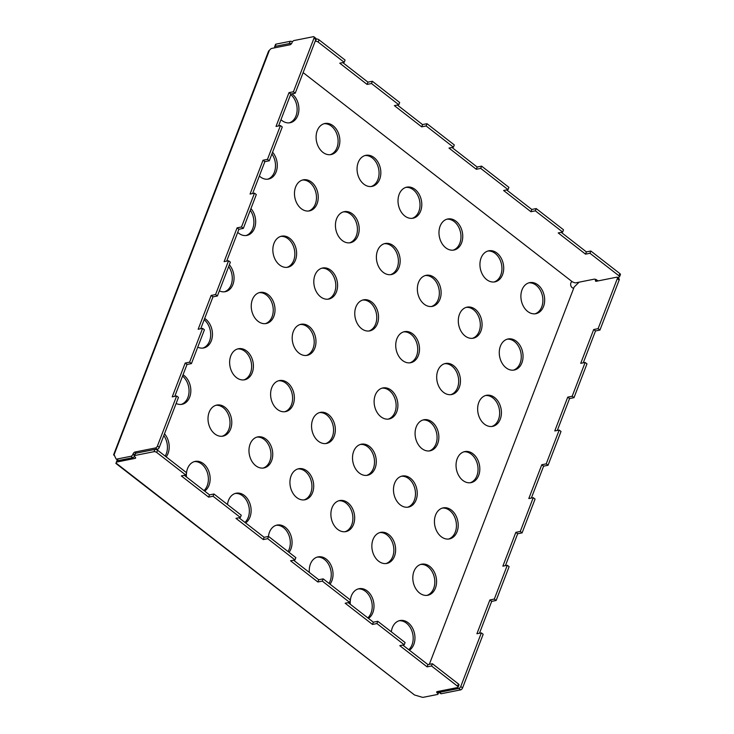 <?xml version="1.0" encoding="UTF-8"?>
<svg xmlns="http://www.w3.org/2000/svg" width="734" height="734" viewBox="0 0 734 734"><rect width="100%" height="100%" fill="white"/><g stroke="black" fill="none" stroke-linecap="round" stroke-linejoin="round"><path stroke-width="1.1" d="M117.568 460.09L116.834 462.016A2.009 0.881 -159 0 0 116.321 462.356A2.009 0.881 -159 0 0 116.293 462.512L116.311 463.282L414.49 694.97L421.977 697.181A2.009 0.881 -159 0 0 423.316 697.3L437.51 694.474A2.009 0.881 -159 0 0 438.024 694.135A2.009 0.881 -159 0 0 437.482 693.144L437.207 692.933A2.009 0.881 21 0 1 436.657 691.951A2.009 0.881 21 0 1 437.17 691.611L457.594 687.538A2.009 0.881 -159 0 0 458.108 687.198A2.009 0.881 -159 0 0 457.557 686.217L431.528 665.986L427.096 666.867L399.791 645.654L404.223 644.773L376.909 623.551L372.487 624.432L345.173 603.22L349.604 602.33L322.299 581.117L317.868 581.998L290.563 560.785L294.995 559.895L267.69 538.683L263.258 539.563L235.953 518.351L240.376 517.461L213.071 496.248L208.639 497.129L181.335 475.916L185.766 475.026L156.727 452.465A2.009 0.881 -159 0 0 154.039 451.676L134.762 455.511A2.009 0.881 -159 0 0 134.249 455.851A2.009 0.881 -159 0 0 134.799 456.842L135.074 457.053A2.009 0.881 21 0 1 135.625 458.034A2.009 0.881 21 0 1 135.111 458.374L135.469 457.438M116.834 462.016L135.111 458.374M427.096 666.867L427.959 664.619L402.782 645.058M431.528 665.986L432.39 663.729L427.959 664.619M404.223 644.773L405.085 642.516L377.781 621.294L373.349 622.184L348.173 602.623M432.39 663.729L458.42 683.96A2.009 0.881 21 0 1 458.97 684.95L458.108 687.198M376.909 623.551L377.781 621.294M349.604 602.33L350.476 600.082L323.162 578.86L318.73 579.75L293.563 560.189M322.299 581.117L323.162 578.86M294.995 559.895L295.857 557.647L268.552 536.426L264.121 537.306L238.945 517.754M267.69 538.683L268.552 536.426M240.376 517.461L241.247 515.213L213.943 493.991L209.511 494.872L184.335 475.311M213.071 496.248L213.943 493.991M185.766 475.026L186.629 472.779L157.599 450.217L156.727 452.465M134.249 455.851L135.111 453.594A2.009 0.881 21 0 1 135.625 453.254L154.902 449.419A2.009 0.881 21 0 1 157.599 450.217M372.487 624.432L373.349 622.184M317.868 581.998L318.73 579.75M263.258 539.563L264.121 537.306M208.639 497.129L209.511 494.872M116.467 461.952A3.422 2.532 -101.3 0 1 116.284 462.062L116.293 462.512M414.49 694.97L115.844 463.383M399.103 620.762A15.836 11.707 -101.3 0 1 406.407 623.12A15.836 11.707 -101.3 0 1 408.765 649.7M420.729 564.428A15.836 11.707 -101.3 0 1 428.032 566.786A15.836 11.707 -101.3 0 1 434.803 582.713A15.836 11.707 -101.3 0 1 426.894 595.393M442.354 508.084A15.836 11.707 -101.3 0 1 449.658 510.451A15.836 11.707 -101.3 0 1 456.429 526.379A15.836 11.707 -101.3 0 1 448.52 539.059M358.146 588.934A15.836 11.707 -101.3 0 1 365.44 591.301A15.836 11.707 -101.3 0 1 367.807 617.881M317.18 557.106A15.836 11.707 -101.3 0 1 324.483 559.473A15.836 11.707 -101.3 0 1 329.006 583.402M276.223 525.278A15.836 11.707 -101.3 0 1 283.526 527.645A15.836 11.707 -101.3 0 1 288.049 551.573M235.265 493.459A15.836 11.707 -101.3 0 1 242.569 495.817A15.836 11.707 -101.3 0 1 244.927 522.397M401.397 476.265A15.836 11.707 -101.3 0 1 408.691 478.623A15.836 11.707 -101.3 0 1 415.472 494.551A15.836 11.707 -101.3 0 1 407.563 507.231M360.431 444.437A15.836 11.707 -101.3 0 1 367.734 446.804A15.836 11.707 -101.3 0 1 374.505 462.732A15.836 11.707 -101.3 0 1 366.605 475.403M319.474 412.609A15.836 11.707 -101.3 0 1 326.777 414.976A15.836 11.707 -101.3 0 1 333.548 430.904A15.836 11.707 -101.3 0 1 325.639 443.575M379.772 532.6A15.836 11.707 -101.3 0 1 387.066 534.967A15.836 11.707 -101.3 0 1 393.846 550.895A15.836 11.707 -101.3 0 1 385.937 563.565M338.805 500.771A15.836 11.707 -101.3 0 1 346.109 503.139A15.836 11.707 -101.3 0 1 352.88 519.066A15.836 11.707 -101.3 0 1 344.98 531.737M297.848 468.943A15.836 11.707 -101.3 0 1 305.151 471.311A15.836 11.707 -101.3 0 1 311.922 487.238A15.836 11.707 -101.3 0 1 304.014 499.909M256.891 437.115A15.836 11.707 -101.3 0 1 264.194 439.483A15.836 11.707 -101.3 0 1 270.965 455.41A15.836 11.707 -101.3 0 1 263.056 468.09M278.516 380.781A15.836 11.707 -101.3 0 1 285.82 383.148A15.836 11.707 -101.3 0 1 292.591 399.076A15.836 11.707 -101.3 0 1 284.682 411.746M194.299 461.631A15.836 11.707 -101.3 0 1 201.602 463.998A15.836 11.707 -101.3 0 1 203.969 490.569M163.82 435.546A15.836 11.707 -101.3 0 1 165.168 456.098M215.924 405.296A15.836 11.707 -101.3 0 1 223.228 407.654A15.836 11.707 -101.3 0 1 229.999 423.582A15.836 11.707 -101.3 0 1 222.099 436.262M182.555 376.065A15.836 11.707 -101.3 0 1 189.033 391.965A15.836 11.707 -101.3 0 1 181.133 404.434M237.55 348.953A15.836 11.707 -101.3 0 1 244.853 351.32A15.836 11.707 -101.3 0 1 251.624 367.248A15.836 11.707 -101.3 0 1 243.725 379.928M204.18 319.73A15.836 11.707 -101.3 0 1 210.658 335.631A15.836 11.707 -101.3 0 1 202.758 348.099M534.985 313.822A15.836 11.707 78.7 0 0 542.885 301.151A15.836 11.707 78.7 0 0 536.114 285.223A15.836 11.707 78.7 0 0 528.81 282.856M513.36 370.156A15.836 11.707 78.7 0 0 521.259 357.486A15.836 11.707 78.7 0 0 514.488 341.558A15.836 11.707 78.7 0 0 507.185 339.191M491.734 426.491A15.836 11.707 78.7 0 0 499.634 413.82A15.836 11.707 78.7 0 0 492.863 397.892A15.836 11.707 78.7 0 0 485.559 395.525M494.019 281.994A15.836 11.707 78.7 0 0 501.928 269.323A15.836 11.707 78.7 0 0 495.156 253.395A15.836 11.707 78.7 0 0 487.853 251.028M453.062 250.175A15.836 11.707 78.7 0 0 460.97 237.495A15.836 11.707 78.7 0 0 454.19 221.567A15.836 11.707 78.7 0 0 446.896 219.2M412.104 218.347A15.836 11.707 78.7 0 0 420.004 205.667A15.836 11.707 78.7 0 0 413.233 189.739A15.836 11.707 78.7 0 0 405.93 187.381M371.138 186.519A15.836 11.707 78.7 0 0 379.047 173.848A15.836 11.707 78.7 0 0 372.276 157.92A15.836 11.707 78.7 0 0 364.972 155.553M450.768 394.672A15.836 11.707 78.7 0 0 458.677 381.992A15.836 11.707 78.7 0 0 451.905 366.064A15.836 11.707 78.7 0 0 444.602 363.697M409.811 362.844A15.836 11.707 78.7 0 0 417.719 350.173A15.836 11.707 78.7 0 0 410.939 334.236A15.836 11.707 78.7 0 0 403.645 331.878M368.853 331.016A15.836 11.707 78.7 0 0 376.753 318.345A15.836 11.707 78.7 0 0 369.982 302.417A15.836 11.707 78.7 0 0 362.679 300.05M472.393 338.337A15.836 11.707 78.7 0 0 480.302 325.657A15.836 11.707 78.7 0 0 473.531 309.73A15.836 11.707 78.7 0 0 466.228 307.363M431.436 306.509A15.836 11.707 78.7 0 0 439.345 293.829A15.836 11.707 78.7 0 0 432.565 277.902A15.836 11.707 78.7 0 0 425.27 275.544M390.479 274.681A15.836 11.707 78.7 0 0 398.378 262.01A15.836 11.707 78.7 0 0 391.607 246.073A15.836 11.707 78.7 0 0 384.304 243.716M349.512 242.853A15.836 11.707 78.7 0 0 357.421 230.182A15.836 11.707 78.7 0 0 350.65 214.255A15.836 11.707 78.7 0 0 343.347 211.887M327.887 299.188A15.836 11.707 78.7 0 0 335.796 286.517A15.836 11.707 78.7 0 0 329.025 270.589A15.836 11.707 78.7 0 0 321.721 268.222M330.181 154.69A15.836 11.707 78.7 0 0 338.09 142.02A15.836 11.707 78.7 0 0 331.318 126.092A15.836 11.707 78.7 0 0 324.015 123.725M289.224 122.862A15.836 11.707 78.7 0 0 297.114 110.403A15.836 11.707 78.7 0 0 290.646 94.493M308.555 211.025A15.836 11.707 78.7 0 0 316.464 198.354A15.836 11.707 78.7 0 0 309.693 182.427A15.836 11.707 78.7 0 0 302.39 180.059M267.598 179.206A15.836 11.707 78.7 0 0 271.901 153.975M286.93 267.369A15.836 11.707 78.7 0 0 294.839 254.689A15.836 11.707 78.7 0 0 288.067 238.761A15.836 11.707 78.7 0 0 280.764 236.394M245.973 235.541A15.836 11.707 78.7 0 0 250.276 210.309M463.961 451.805A15.836 11.707 -101.3 0 1 471.256 454.172A15.836 11.707 -101.3 0 1 478.036 470.099A15.836 11.707 -101.3 0 1 470.127 482.779M422.995 419.986A15.836 11.707 -101.3 0 1 430.298 422.344A15.836 11.707 -101.3 0 1 437.069 438.271A15.836 11.707 -101.3 0 1 429.17 450.951M382.038 388.158A15.836 11.707 -101.3 0 1 389.341 390.525A15.836 11.707 -101.3 0 1 396.112 406.452A15.836 11.707 -101.3 0 1 388.203 419.123M300.114 324.501A15.836 11.707 -101.3 0 1 307.418 326.869A15.836 11.707 -101.3 0 1 314.189 342.796A15.836 11.707 -101.3 0 1 306.289 355.467M259.157 292.673A15.836 11.707 -101.3 0 1 266.46 295.04A15.836 11.707 -101.3 0 1 273.231 310.968A15.836 11.707 -101.3 0 1 265.323 323.648M228.669 266.589A15.836 11.707 -101.3 0 1 224.365 291.82M494.321 599.072L507.295 565.272L509.112 566.685L496.138 600.485L494.321 599.072L489.89 599.953L476.916 633.754L481.348 632.873L460.759 686.501L462.576 687.914A2.009 1.028 127.8 0 1 460.603 689.877L441.327 693.713A2.009 1.028 127.8 0 1 440.739 693.612L438.914 692.199A2.009 1.028 -52.2 0 0 439.501 692.3L441.327 693.713M439.501 692.3L458.778 688.455A2.009 1.028 -52.2 0 0 460.759 686.501M438.703 691.3A2.009 1.028 -52.2 0 0 438.914 692.199M579.062 282.186L574.162 287.031L429.326 664.343M617.23 277.305L619.046 278.718A2.009 1.028 127.8 0 1 619.147 280.049L599.944 330.071L598.118 328.658L617.322 278.626A2.009 1.028 -52.2 0 0 617.23 277.305A2.009 1.028 -52.2 0 0 616.643 277.204L596.219 281.278A2.009 1.028 127.8 0 1 595.632 281.177A2.009 1.028 127.8 0 1 595.54 279.847L595.669 279.507A2.009 1.028 -52.2 0 0 595.705 279.406M598.118 328.658L593.687 329.538L580.713 363.339L585.145 362.458L572.171 396.259L567.74 397.14L554.766 430.941L559.198 430.06L546.224 463.86L541.793 464.741L528.81 498.551L533.242 497.661L520.268 531.471L515.837 532.352L502.863 566.153L507.295 565.272M496.138 600.485L491.707 601.366L489.89 599.953M533.242 497.661L535.068 499.083L522.094 532.884L517.663 533.765L505.423 565.639M559.198 430.06L561.015 431.473L548.041 465.273L543.61 466.163L531.37 498.037M585.145 362.458L586.971 363.871L573.988 397.672L569.556 398.553L557.326 430.436M599.944 330.071L595.513 330.951L583.273 362.835M597.604 280.544A2.009 1.028 127.8 0 1 597.485 280.92L597.448 281.03M481.348 632.873L483.165 634.286L462.576 687.914M491.707 601.366L479.476 633.24M522.094 532.884L520.268 531.471M548.041 465.273L546.224 463.86M573.988 397.672L572.171 396.259M517.663 533.765L515.837 532.352M543.61 466.163L541.793 464.741M569.556 398.553L567.74 397.14M595.513 330.951L593.687 329.538M573.74 288.113A3.422 2.532 -101.3 0 1 570.786 285.498A3.422 2.532 -101.3 0 1 572.034 281.562L572.236 281.718M303.133 72.62L572.034 281.562M204.676 318.446A15.836 11.707 -101.3 0 1 205.667 319.143A15.836 11.707 -101.3 0 1 212.41 335.667A15.836 11.707 -101.3 0 1 203.657 347.971A15.836 11.707 -101.3 0 1 197.749 347.154M236.421 377.56A15.836 11.707 -101.3 0 1 229.678 361.036A15.836 11.707 -101.3 0 1 238.431 348.733A15.836 11.707 -101.3 0 1 246.624 350.971A15.836 11.707 -101.3 0 1 253.368 367.495A15.836 11.707 -101.3 0 1 244.615 379.79A15.836 11.707 -101.3 0 1 236.421 377.56M183.05 374.78A15.836 11.707 -101.3 0 1 184.041 375.478A15.836 11.707 -101.3 0 1 190.785 392.002A15.836 11.707 -101.3 0 1 182.032 404.306A15.836 11.707 -101.3 0 1 176.123 403.489M214.796 433.895A15.836 11.707 -101.3 0 1 208.052 417.371A15.836 11.707 -101.3 0 1 216.805 405.067A15.836 11.707 -101.3 0 1 224.999 407.306A15.836 11.707 -101.3 0 1 231.742 423.83A15.836 11.707 -101.3 0 1 222.989 436.134A15.836 11.707 -101.3 0 1 214.796 433.895M164.489 433.785A15.836 11.707 -101.3 0 1 166.168 456.878M186.464 476.972A15.836 11.707 -101.3 0 1 186.473 473.191M186.528 472.696A15.836 11.707 -101.3 0 1 195.18 461.402A15.836 11.707 -101.3 0 1 203.373 463.64A15.836 11.707 -101.3 0 1 210.144 477.825A15.836 11.707 -101.3 0 1 204.63 491.092M277.379 409.388A15.836 11.707 -101.3 0 1 270.644 392.864A15.836 11.707 -101.3 0 1 279.388 380.561A15.836 11.707 -101.3 0 1 287.59 382.79A15.836 11.707 -101.3 0 1 294.325 399.314A15.836 11.707 -101.3 0 1 285.581 411.618A15.836 11.707 -101.3 0 1 277.379 409.388M255.753 465.723A15.836 11.707 -101.3 0 1 249.019 449.199A15.836 11.707 -101.3 0 1 257.762 436.895A15.836 11.707 -101.3 0 1 265.965 439.134A15.836 11.707 -101.3 0 1 272.699 455.658A15.836 11.707 -101.3 0 1 263.956 467.953A15.836 11.707 -101.3 0 1 255.753 465.723M296.719 497.551A15.836 11.707 -101.3 0 1 289.976 481.027A15.836 11.707 -101.3 0 1 298.729 468.723A15.836 11.707 -101.3 0 1 306.922 470.953A15.836 11.707 -101.3 0 1 313.666 487.477A15.836 11.707 -101.3 0 1 304.913 499.781A15.836 11.707 -101.3 0 1 296.719 497.551M337.677 529.37A15.836 11.707 -101.3 0 1 330.933 512.846A15.836 11.707 -101.3 0 1 339.686 500.551A15.836 11.707 -101.3 0 1 347.879 502.781A15.836 11.707 -101.3 0 1 354.623 519.305A15.836 11.707 -101.3 0 1 345.87 531.609A15.836 11.707 -101.3 0 1 337.677 529.37M378.634 561.198A15.836 11.707 -101.3 0 1 371.899 544.674A15.836 11.707 -101.3 0 1 380.643 532.37A15.836 11.707 -101.3 0 1 388.846 534.609A15.836 11.707 -101.3 0 1 395.58 551.133A15.836 11.707 -101.3 0 1 386.836 563.437A15.836 11.707 -101.3 0 1 378.634 561.198M318.345 441.207A15.836 11.707 -101.3 0 1 311.601 424.683A15.836 11.707 -101.3 0 1 320.354 412.389A15.836 11.707 -101.3 0 1 328.548 414.618A15.836 11.707 -101.3 0 1 335.291 431.142A15.836 11.707 -101.3 0 1 326.538 443.446A15.836 11.707 -101.3 0 1 318.345 441.207M359.302 473.035A15.836 11.707 -101.3 0 1 352.559 456.511A15.836 11.707 -101.3 0 1 361.312 444.208A15.836 11.707 -101.3 0 1 369.505 446.446A15.836 11.707 -101.3 0 1 376.248 462.971A15.836 11.707 -101.3 0 1 367.495 475.274A15.836 11.707 -101.3 0 1 359.302 473.035M400.259 504.864A15.836 11.707 -101.3 0 1 393.525 488.339A15.836 11.707 -101.3 0 1 402.269 476.036A15.836 11.707 -101.3 0 1 410.471 478.274A15.836 11.707 -101.3 0 1 417.206 494.799A15.836 11.707 -101.3 0 1 408.462 507.102A15.836 11.707 -101.3 0 1 400.259 504.864M227.485 504.524A15.836 11.707 -101.3 0 1 236.137 493.23A15.836 11.707 -101.3 0 1 244.339 495.468A15.836 11.707 -101.3 0 1 251.101 509.653A15.836 11.707 -101.3 0 1 245.596 522.911M268.433 536.453A15.836 11.707 -101.3 0 1 277.103 525.058A15.836 11.707 -101.3 0 1 285.297 527.296A15.836 11.707 -101.3 0 1 289.049 552.353M309.344 572.456A15.836 11.707 -101.3 0 1 318.061 556.886A15.836 11.707 -101.3 0 1 326.254 559.115A15.836 11.707 -101.3 0 1 330.006 584.181M350.311 604.275A15.836 11.707 -101.3 0 1 350.311 600.495M350.366 599.999A15.836 11.707 -101.3 0 1 359.018 588.714A15.836 11.707 -101.3 0 1 367.22 590.943A15.836 11.707 -101.3 0 1 373.982 605.128A15.836 11.707 -101.3 0 1 368.477 618.395M441.217 536.692A15.836 11.707 -101.3 0 1 434.482 520.167A15.836 11.707 -101.3 0 1 443.235 507.864A15.836 11.707 -101.3 0 1 451.428 510.102A15.836 11.707 -101.3 0 1 458.163 526.627A15.836 11.707 -101.3 0 1 449.419 538.921A15.836 11.707 -101.3 0 1 441.217 536.692M419.591 593.026A15.836 11.707 -101.3 0 1 412.857 576.502A15.836 11.707 -101.3 0 1 421.61 564.198A15.836 11.707 -101.3 0 1 429.803 566.437A15.836 11.707 -101.3 0 1 436.537 582.961A15.836 11.707 -101.3 0 1 427.794 595.265A15.836 11.707 -101.3 0 1 419.591 593.026M391.323 631.827A15.836 11.707 -101.3 0 1 399.984 620.533A15.836 11.707 -101.3 0 1 408.177 622.771A15.836 11.707 -101.3 0 1 414.939 636.956A15.836 11.707 -101.3 0 1 409.434 650.223M237.715 232.366A15.836 11.707 78.7 0 0 238.669 233.173A15.836 11.707 78.7 0 0 246.863 235.412A15.836 11.707 78.7 0 0 255.441 224.659A15.836 11.707 78.7 0 0 250.955 208.557M289.838 238.412A15.836 11.707 78.7 0 0 281.636 236.174A15.836 11.707 78.7 0 0 272.892 248.477A15.836 11.707 78.7 0 0 279.626 265.002A15.836 11.707 78.7 0 0 287.829 267.231A15.836 11.707 78.7 0 0 296.573 254.937A15.836 11.707 78.7 0 0 289.838 238.412M259.341 176.032A15.836 11.707 78.7 0 0 260.295 176.839A15.836 11.707 78.7 0 0 268.488 179.068A15.836 11.707 78.7 0 0 277.067 168.325A15.836 11.707 78.7 0 0 272.58 152.222M311.464 182.069A15.836 11.707 78.7 0 0 303.261 179.839A15.836 11.707 78.7 0 0 294.517 192.143A15.836 11.707 78.7 0 0 301.252 208.667A15.836 11.707 78.7 0 0 309.454 210.897A15.836 11.707 78.7 0 0 318.198 198.593A15.836 11.707 78.7 0 0 311.464 182.069M280.966 119.697A15.836 11.707 78.7 0 0 281.92 120.504A15.836 11.707 78.7 0 0 290.113 122.734A15.836 11.707 78.7 0 0 298.866 110.43A15.836 11.707 78.7 0 0 292.123 93.906A15.836 11.707 78.7 0 0 292.004 93.814M333.089 125.734A15.836 11.707 78.7 0 0 324.887 123.505A15.836 11.707 78.7 0 0 316.143 135.799A15.836 11.707 78.7 0 0 322.877 152.323A15.836 11.707 78.7 0 0 331.08 154.562A15.836 11.707 78.7 0 0 339.824 142.258A15.836 11.707 78.7 0 0 333.089 125.734M330.795 270.231A15.836 11.707 78.7 0 0 322.602 268.002A15.836 11.707 78.7 0 0 313.849 280.305A15.836 11.707 78.7 0 0 320.593 296.83A15.836 11.707 78.7 0 0 328.786 299.059A15.836 11.707 78.7 0 0 337.539 286.755A15.836 11.707 78.7 0 0 330.795 270.231M352.421 213.897A15.836 11.707 78.7 0 0 344.228 211.667A15.836 11.707 78.7 0 0 335.475 223.962A15.836 11.707 78.7 0 0 342.218 240.486A15.836 11.707 78.7 0 0 350.412 242.725A15.836 11.707 78.7 0 0 359.165 230.421A15.836 11.707 78.7 0 0 352.421 213.897M393.378 245.725A15.836 11.707 78.7 0 0 385.185 243.486A15.836 11.707 78.7 0 0 376.432 255.79A15.836 11.707 78.7 0 0 383.176 272.314A15.836 11.707 78.7 0 0 391.369 274.553A15.836 11.707 78.7 0 0 400.122 262.249A15.836 11.707 78.7 0 0 393.378 245.725M434.344 277.553A15.836 11.707 78.7 0 0 426.142 275.314A15.836 11.707 78.7 0 0 417.398 287.618A15.836 11.707 78.7 0 0 424.133 304.142A15.836 11.707 78.7 0 0 432.335 306.381A15.836 11.707 78.7 0 0 441.079 294.077A15.836 11.707 78.7 0 0 434.344 277.553M475.302 309.381A15.836 11.707 78.7 0 0 467.099 307.142A15.836 11.707 78.7 0 0 458.355 319.446A15.836 11.707 78.7 0 0 465.09 335.97A15.836 11.707 78.7 0 0 473.292 338.2A15.836 11.707 78.7 0 0 482.036 325.905A15.836 11.707 78.7 0 0 475.302 309.381M371.753 302.059A15.836 11.707 78.7 0 0 363.559 299.83A15.836 11.707 78.7 0 0 354.806 312.124A15.836 11.707 78.7 0 0 361.55 328.648A15.836 11.707 78.7 0 0 369.743 330.887A15.836 11.707 78.7 0 0 378.496 318.584A15.836 11.707 78.7 0 0 371.753 302.059M412.719 333.887A15.836 11.707 78.7 0 0 404.517 331.649A15.836 11.707 78.7 0 0 395.773 343.952A15.836 11.707 78.7 0 0 402.507 360.477A15.836 11.707 78.7 0 0 410.71 362.715A15.836 11.707 78.7 0 0 419.453 350.412A15.836 11.707 78.7 0 0 412.719 333.887M453.676 365.716A15.836 11.707 78.7 0 0 445.474 363.477A15.836 11.707 78.7 0 0 436.73 375.78A15.836 11.707 78.7 0 0 443.464 392.305A15.836 11.707 78.7 0 0 451.667 394.534A15.836 11.707 78.7 0 0 460.411 382.24A15.836 11.707 78.7 0 0 453.676 365.716M374.046 157.562A15.836 11.707 78.7 0 0 365.853 155.324A15.836 11.707 78.7 0 0 357.1 167.627A15.836 11.707 78.7 0 0 363.844 184.151A15.836 11.707 78.7 0 0 372.037 186.39A15.836 11.707 78.7 0 0 380.79 174.086A15.836 11.707 78.7 0 0 374.046 157.562M415.004 189.39A15.836 11.707 78.7 0 0 406.81 187.152A15.836 11.707 78.7 0 0 398.057 199.455A15.836 11.707 78.7 0 0 404.801 215.98A15.836 11.707 78.7 0 0 412.994 218.218A15.836 11.707 78.7 0 0 421.747 205.915A15.836 11.707 78.7 0 0 415.004 189.39M455.97 221.218A15.836 11.707 78.7 0 0 447.768 218.98A15.836 11.707 78.7 0 0 439.024 231.283A15.836 11.707 78.7 0 0 445.758 247.808A15.836 11.707 78.7 0 0 453.961 250.037A15.836 11.707 78.7 0 0 462.704 237.743A15.836 11.707 78.7 0 0 455.97 221.218M496.927 253.037A15.836 11.707 78.7 0 0 488.725 250.808A15.836 11.707 78.7 0 0 479.981 263.111A15.836 11.707 78.7 0 0 486.715 279.636A15.836 11.707 78.7 0 0 494.918 281.865A15.836 11.707 78.7 0 0 503.662 269.562A15.836 11.707 78.7 0 0 496.927 253.037M494.633 397.544A15.836 11.707 78.7 0 0 486.44 395.305A15.836 11.707 78.7 0 0 477.687 407.609A15.836 11.707 78.7 0 0 484.431 424.133A15.836 11.707 78.7 0 0 492.624 426.362A15.836 11.707 78.7 0 0 501.377 414.068A15.836 11.707 78.7 0 0 494.633 397.544M516.259 341.2A15.836 11.707 78.7 0 0 508.066 338.97A15.836 11.707 78.7 0 0 499.313 351.274A15.836 11.707 78.7 0 0 506.056 367.798A15.836 11.707 78.7 0 0 514.25 370.028A15.836 11.707 78.7 0 0 523.003 357.724A15.836 11.707 78.7 0 0 516.259 341.2M537.884 284.865A15.836 11.707 78.7 0 0 529.691 282.636A15.836 11.707 78.7 0 0 520.938 294.93A15.836 11.707 78.7 0 0 527.682 311.455A15.836 11.707 78.7 0 0 535.875 313.693A15.836 11.707 78.7 0 0 544.628 301.39A15.836 11.707 78.7 0 0 537.884 284.865M229.347 264.836A15.836 11.707 -101.3 0 1 233.843 280.938A15.836 11.707 -101.3 0 1 225.265 291.692A15.836 11.707 -101.3 0 1 219.356 290.875M258.029 321.281A15.836 11.707 -101.3 0 1 251.285 304.757A15.836 11.707 -101.3 0 1 260.038 292.453A15.836 11.707 -101.3 0 1 268.231 294.692A15.836 11.707 -101.3 0 1 274.975 311.216A15.836 11.707 -101.3 0 1 266.222 323.511A15.836 11.707 -101.3 0 1 258.029 321.281M298.986 353.109A15.836 11.707 -101.3 0 1 292.242 336.585A15.836 11.707 -101.3 0 1 300.995 324.281A15.836 11.707 -101.3 0 1 309.188 326.511A15.836 11.707 -101.3 0 1 315.932 343.035A15.836 11.707 -101.3 0 1 307.179 355.339A15.836 11.707 -101.3 0 1 298.986 353.109M380.9 416.756A15.836 11.707 -101.3 0 1 374.166 400.232A15.836 11.707 -101.3 0 1 382.919 387.928A15.836 11.707 -101.3 0 1 391.112 390.167A15.836 11.707 -101.3 0 1 397.856 406.691A15.836 11.707 -101.3 0 1 389.103 418.995A15.836 11.707 -101.3 0 1 380.9 416.756M421.867 448.584A15.836 11.707 -101.3 0 1 415.123 432.06A15.836 11.707 -101.3 0 1 423.876 419.756A15.836 11.707 -101.3 0 1 432.069 421.995A15.836 11.707 -101.3 0 1 438.813 438.519A15.836 11.707 -101.3 0 1 430.06 450.823A15.836 11.707 -101.3 0 1 421.867 448.584M462.824 480.412A15.836 11.707 -101.3 0 1 456.089 463.888A15.836 11.707 -101.3 0 1 464.833 451.584A15.836 11.707 -101.3 0 1 473.035 453.823A15.836 11.707 -101.3 0 1 479.77 470.347A15.836 11.707 -101.3 0 1 471.026 482.642A15.836 11.707 -101.3 0 1 462.824 480.412M176.646 395.975L178.463 397.388L159.26 447.41A2.009 1.028 127.8 0 1 157.287 449.364L155.461 447.951A2.009 1.028 -52.2 0 0 157.443 445.997L176.646 395.975L172.215 396.855L185.188 363.055L189.62 362.174L202.593 328.373L198.162 329.254L211.144 295.453L215.567 294.563L228.549 260.763L224.118 261.653L237.091 227.843L241.523 226.962L254.496 193.161L250.065 194.042L263.038 160.241L267.47 159.361L280.443 125.56L276.021 126.441L288.994 92.64L293.426 91.759L314.014 38.122A2.009 1.028 -52.2 0 0 313.913 36.801A2.009 1.028 -52.2 0 0 313.326 36.7L294.059 40.535A2.009 1.028 -52.2 0 0 292.077 42.499L291.948 42.829A2.009 1.028 127.8 0 1 289.967 44.783L271.69 48.426A2.009 1.028 -52.2 0 0 270.562 49.114L269.424 50.242L113.917 455.181L114.577 455.511M134.386 456.42A2.009 1.028 127.8 0 1 132.771 457.686L118.578 460.512A2.009 1.028 127.8 0 1 117.99 460.411L116.165 458.998A2.009 1.028 -52.2 0 1 116 458.796L114.293 455.218M269.424 50.242L268.571 51.123L113.596 454.851M598.348 280.847A2.009 0.881 -159 0 1 597.054 280.195L596.788 279.984A2.009 0.881 21 0 0 594.09 279.186L575.814 282.829A2.009 0.881 -159 0 1 574.474 282.709L572.318 281.783M506.598 189.904L531.774 209.465L536.205 208.575L563.51 229.797L562.648 232.054L558.216 232.935L585.521 254.148L589.952 253.267L618.991 275.828L619.854 273.571A2.009 0.881 21 0 1 620.404 274.562L619.542 276.819A2.009 0.881 -159 0 0 618.991 275.828M617.441 277.47L619.028 277.158A2.009 0.881 -159 0 0 619.542 276.819M274.663 47.838L274.644 46.875A2.009 0.881 -159 0 1 274.663 46.719L275.534 44.462A2.009 0.881 21 0 1 276.048 44.123L290.242 41.297A2.009 0.881 21 0 1 292.453 41.783M291.297 43.893A2.009 0.881 -159 0 0 289.379 43.554L275.177 46.38A2.009 0.881 -159 0 0 274.663 46.719M315.464 41.288L316.336 39.03A2.009 0.881 21 0 1 319.024 39.829L345.063 60.06L344.191 62.307L318.161 42.086A2.009 0.881 -159 0 0 315.464 41.288L315.134 41.352M344.191 62.307L339.769 63.197L367.073 84.41L371.505 83.529L398.81 104.742L394.378 105.632L421.683 126.844L426.115 125.964L453.419 147.176L448.988 148.066L476.302 169.279L480.724 168.398L508.038 189.62L503.607 190.501L530.911 211.713L535.343 210.832L562.648 232.054M451.988 147.47L477.164 167.031L481.596 166.141L508.901 187.363L508.038 189.62M397.378 105.035L422.545 124.597L426.977 123.707L454.291 144.928L453.419 147.176M342.76 62.592L367.936 82.153L372.367 81.272L399.672 102.494L398.81 104.742M561.216 232.339L586.393 251.9L590.824 251.01L619.854 273.571M536.205 208.575L535.343 210.832M590.824 251.01L589.952 253.267M481.596 166.141L480.724 168.398M426.977 123.707L426.115 125.964M372.367 81.272L371.505 83.529M531.774 209.465L530.911 211.713M586.393 251.9L585.521 254.148M477.164 167.031L476.302 169.279M422.545 124.597L421.683 126.844M367.936 82.153L367.073 84.41M278.571 125.936L290.811 94.053L295.242 93.172L315.831 39.544L314.014 38.122M313.913 36.801L315.739 38.214A2.009 1.028 127.8 0 1 315.831 39.544M157.287 449.364L156.305 449.566M174.775 396.342L187.014 364.468L191.436 363.587L204.419 329.786L202.593 328.373M200.721 328.74L212.961 296.866L217.392 295.986L230.366 262.185L228.549 260.763M226.678 261.139L238.908 229.265L243.339 228.375L256.313 194.574L254.496 193.161M252.624 193.537L264.864 161.654L269.295 160.774L282.269 126.973L280.443 125.56M155.461 447.951L135.038 452.025L136.423 453.098M116.165 458.998A2.009 1.028 -52.2 0 0 116.752 459.099L130.955 456.273A2.009 1.028 -52.2 0 0 132.927 454.318L133.056 453.979A2.009 1.028 127.8 0 1 135.038 452.025M267.47 159.361L269.295 160.774M293.426 91.759L295.242 93.172M241.523 226.962L243.339 228.375M215.567 294.563L217.392 295.986M189.62 362.174L191.436 363.587M263.038 160.241L264.864 161.654M288.994 92.64L290.811 94.053M237.091 227.843L238.908 229.265M211.144 295.453L212.961 296.866M185.188 363.055L187.014 364.468M458.42 683.96L457.557 686.217M154.902 449.419L154.039 451.676M135.625 453.254L134.762 455.511M438.143 691.41L437.482 693.144M437.207 692.933L437.758 691.492M617.322 278.626L619.147 280.049M458.778 688.455L460.603 689.877M597.137 281.094L595.54 279.847M595.669 279.507L597.485 280.92M318.161 42.086L319.024 39.829M289.379 43.554L290.242 41.297M275.177 46.38L276.048 44.123M159.26 447.41L157.443 445.997M133.056 453.979L134.533 455.117M134.395 455.456L132.927 454.318M132.771 457.686L130.955 456.273M118.578 460.512L116.752 459.099M117.183 460.099L116.321 462.356M438.813 692.089L438.024 694.135M573.896 287.719L573.236 288.214"/></g></svg>
